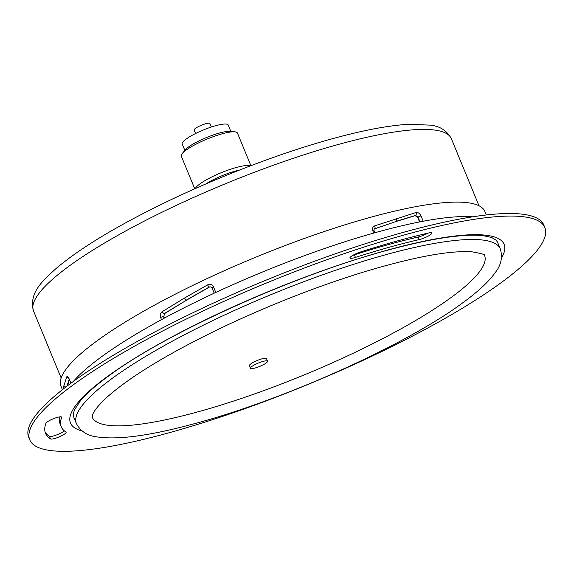 <?xml version="1.0" encoding="UTF-8"?>
<svg xmlns="http://www.w3.org/2000/svg" width="574" height="574" viewBox="0 0 574 574"><rect width="100%" height="100%" fill="white"/><g stroke="black" fill="none" stroke-linecap="round" stroke-linejoin="round"><path stroke-width="0.86" d="M419.565 221.937L417.678 217.374L415.189 215.659L395.795 221.6L374.09 229.062M210.931 286.892L209.395 287.093L186.442 300.209L164.602 313.576L163.805 316.489L164.451 318.061M69.425 379.708L67.545 385.735M450.497 297.963A212.186 41.751 -22.4 0 1 237.586 399.741A212.186 41.751 -22.4 0 1 92.184 417.126L92.608 414.866C93.784 411.02 98.57 405.144 106.979 397.237C131.36 375.59 171.719 351.403 228.05 324.676C274.185 303.172 319.869 285.465 365.1 271.567C414.356 256.858 450.03 250.286 472.115 251.843C481.773 253.593 485.913 254.777 484.542 255.408A212.186 41.751 -22.4 0 1 450.497 297.963M250.494 368.243L249.432 365.667A9.241 1.815 -22.4 0 1 257.281 360.465A9.241 1.815 -22.4 0 1 266.515 358.628L267.577 361.204A9.241 1.815 -22.4 0 1 263.832 364.461A9.241 1.815 -22.4 0 1 255.208 367.984A9.241 1.815 -22.4 0 1 250.494 368.243A9.241 1.815 -22.4 0 1 258.343 363.041A9.241 1.815 -22.4 0 1 267.577 361.204M50.498 438.923A261.507 51.452 -22.4 0 1 45.533 433.341A261.507 51.452 -22.4 0 1 45.891 423.318A8.524 1.679 -22.4 0 1 53.827 418.561A8.524 1.679 -22.4 0 1 61.648 417.14A8.524 1.679 -22.4 0 1 61.633 417.47A244.452 48.094 157.6 0 0 61.296 426.841A244.452 48.094 157.6 0 0 65.938 432.057A8.524 1.679 -22.4 0 1 66.103 432.244A8.524 1.679 -22.4 0 1 59.395 436.814A8.524 1.679 -22.4 0 1 50.498 438.923L49.436 436.348A8.524 1.679 157.6 0 0 56.281 435.056A8.524 1.679 157.6 0 0 64.317 430.866M45.088 432.021A261.507 51.452 157.6 0 0 49.436 436.348M61.296 426.841L60.234 424.265A244.452 48.094 -22.4 0 1 59.969 416.832M360.199 252.094A261.507 51.452 -22.4 0 1 428.469 233.015A8.524 1.679 -22.4 0 1 431.756 233.051A8.524 1.679 -22.4 0 1 427.766 236.337A8.524 1.679 -22.4 0 1 419.264 239.58A244.452 48.094 157.6 0 0 355.442 257.41A8.524 1.679 -22.4 0 1 349.939 258.006A8.524 1.679 -22.4 0 1 360.199 252.094M352.902 255.272A8.524 1.679 157.6 0 0 354.38 254.834A244.452 48.094 -22.4 0 1 418.202 237.005A8.524 1.679 157.6 0 0 427.766 233.18M73.343 414.119A229.241 45.102 157.6 0 0 74.039 417.85L76.421 423.626A229.241 45.102 -22.4 0 1 271.179 294.57A229.241 45.102 -22.4 0 1 500.313 248.908L497.938 243.139A229.241 45.102 157.6 0 0 495.8 239.997L492.198 237.815C484.829 235.376 475.473 234.608 464.136 235.519C445.352 236.761 421.395 241.245 392.264 248.972C299.14 273.138 168.103 331.794 109.34 375.468C96.073 385.132 86.394 393.628 80.31 400.946L74.362 410.037L73.343 414.119M518.466 269.098A278.562 54.81 -22.4 0 1 238.217 411.027A278.562 54.81 -22.4 0 1 29.762 439.842A278.562 54.81 -22.4 0 1 266.422 283.018A278.562 54.81 -22.4 0 1 544.848 227.541A278.562 54.81 -22.4 0 1 518.466 269.098M29.762 439.842L28.7 437.266A278.562 54.81 -22.4 0 1 265.36 280.442A278.562 54.81 -22.4 0 1 543.786 224.965L544.848 227.541M73.415 381.38A231.659 45.583 -22.4 0 1 261.974 272.227A231.659 45.583 -22.4 0 1 472.682 216.814M423.189 221.241L421 215.946C419.73 213.392 418.066 212.244 415.999 212.502L374.664 225.891C372.677 226.845 372.067 228.524 372.835 230.927L373.717 233.073M62.43 389.689L61.023 386.266A229.241 45.102 -22.4 0 1 255.782 257.202A229.241 45.102 -22.4 0 1 484.915 211.548L486.321 214.97M70.968 383.174L69.425 379.428C68.284 376.931 67.416 376.035 66.814 376.738L63.901 385.62L63.614 388.756M215.795 292.439L213.535 286.95C212.186 284.482 210.206 283.793 207.594 284.876L184.354 298.136L162.227 311.653C160.361 313.11 159.816 315.061 160.605 317.508L161.495 319.661M184.354 298.136A2.246 0.753 59.4 0 0 186.206 300.188L209.223 287.043L210.845 286.864L212.093 287.904M209.395 287.093L209.223 287.043A2.246 0.502 -118.9 0 1 207.594 284.876M68.622 378.115A2.246 2.081 -154.8 0 1 66.814 376.738M396.34 218.515A2.246 1.413 72 0 1 396.11 221.37L415.562 215.415L418.044 217.137L419.989 221.851M415.189 215.659L415.562 215.415A2.246 1.614 -106 0 0 415.999 212.502M195.576 133.52L194.141 130.04A8.524 1.679 -22.4 0 1 201.388 125.24A8.524 1.679 -22.4 0 1 209.912 123.539L211.347 127.019M250.336 165.893A30.357 5.97 157.6 0 0 220.99 172.796A30.357 5.97 157.6 0 0 195.303 188.573M250.888 165.678L237.435 133.032A30.357 5.97 157.6 0 0 234.895 131.833A30.357 5.97 157.6 0 0 207.092 139.073A30.357 5.97 157.6 0 0 182.259 153.523A30.357 5.97 157.6 0 0 181.298 156.164L194.758 188.817M234.895 131.833L230.145 131.367A25.866 5.087 157.6 0 0 206.461 137.545A25.866 5.087 157.6 0 0 185.302 149.857L182.259 153.523M230.841 131.439L228.208 125.039A24.869 4.893 157.6 0 0 203.347 129.997A24.869 4.893 157.6 0 0 182.216 143.995L184.857 150.395M374.772 232.779L373.983 230.863A2.246 0.445 157.6 0 0 372.835 230.927M164.207 318.197L163.504 316.504A2.246 0.445 157.6 0 0 160.605 317.508M164.602 313.576L163.805 316.489M374.413 228.904L395.795 221.6M373.975 230.863L374.191 228.961L374.664 228.689A2.246 1.198 70.3 0 0 374.664 225.891M61.633 417.47L61.404 416.918M355.442 257.41L354.38 254.834M419.264 239.58L418.202 237.005M82.046 430.952A234.501 46.142 -22.4 0 1 108.127 376.02A234.501 46.142 -22.4 0 1 369.835 255.179A234.501 46.142 -22.4 0 1 501.482 258.07M353.01 255.215A231.659 45.583 -22.4 0 1 364.095 251.771M213.535 286.95A2.246 0.445 157.6 0 0 212.079 288.012A2.246 0.445 157.6 0 0 212.172 288.083M421 215.946A2.246 0.445 157.6 0 0 418.044 217.137L417.678 217.374M162.227 311.653A2.246 0.997 57.6 0 0 164.3 313.583L186.442 300.209M69.425 379.428A2.246 0.445 157.6 0 0 69.382 379.586L68.665 377.9M66.943 386.187L69.196 379.163M63.901 385.62A2.246 2.138 9.2 0 0 65.902 386.984M61.153 378.001L33.507 310.943A225.977 44.463 -22.4 0 1 54.91 277.228A225.977 44.463 -22.4 0 1 282.257 162.098A225.977 44.463 -22.4 0 1 451.358 138.714L479.003 205.779M239.566 170.055A26.289 5.173 157.6 0 0 205.872 183.945M210.845 286.864L212.086 288.012L214.21 293.178M69.382 379.586L70.882 383.238M76.421 423.626C80.575 431.325 87.341 435.738 96.719 436.864C117.412 440.057 149.226 435.867 192.154 424.294C281.454 400.882 404.864 345.67 462.02 303.33C477.568 292.116 488.682 281.82 495.362 272.428C501.131 265.073 502.781 257.238 500.313 248.908M33.507 310.943C28.635 292.467 42.899 280.643 56.589 268.051C81.02 247.624 117.347 225.718 165.556 202.342C218.931 176.519 281.038 152.813 332.045 138.815C362.739 130.355 388.168 125.519 408.336 124.307L430.471 125.139C440.021 126.187 446.981 130.707 451.358 138.714"/></g></svg>
